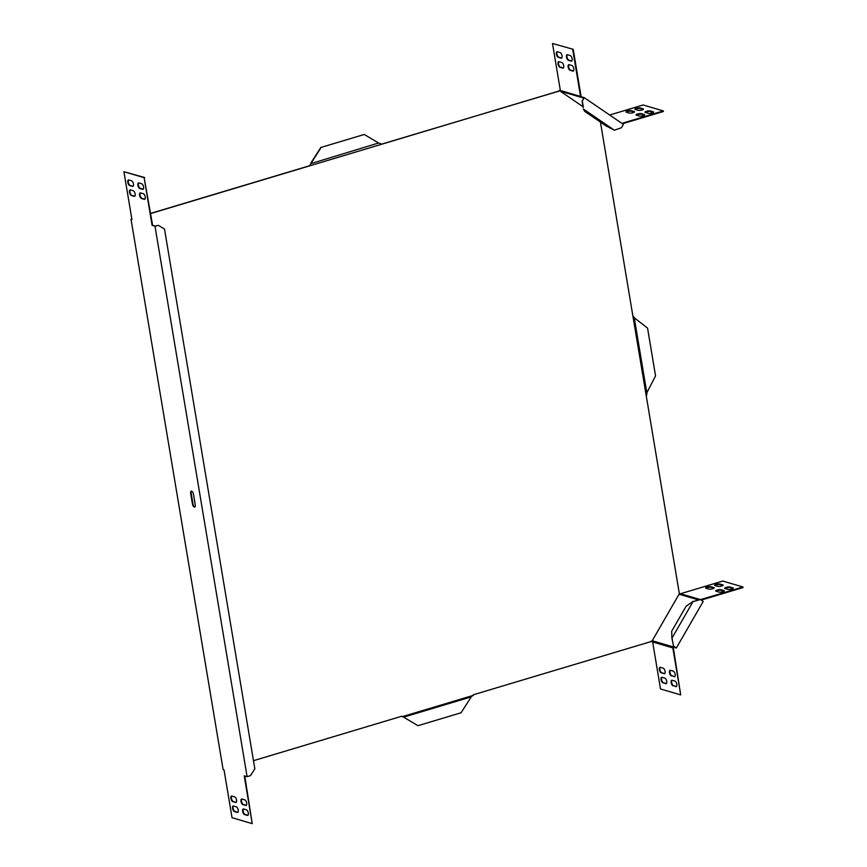 <?xml version="1.0" encoding="UTF-8"?>
<svg xmlns="http://www.w3.org/2000/svg" width="867" height="867" viewBox="0 0 867 867"><rect width="100%" height="100%" fill="white"/><g stroke="black" fill="none" stroke-linecap="round" stroke-linejoin="round"><path stroke-width="1.3" d="M583.014 106.728L559.746 90.807L150.652 213.553M253.478 760.684L401.898 716.185L402.407 716.619L401.898 716.185M473.328 695.356L402.407 716.619L403.621 717.15L471.29 696.862L473.642 694.673L651.876 641.331L679.414 593.592L679.164 592.573L679.685 594.383A1.42 1.225 106.4 0 1 680.487 593.732L722.785 581.042L742.976 586.992L743.073 587.544L701.197 600.105M650.922 641.526L652.623 640.832L650.64 641.439M679.164 592.573L600.441 122.106M321.202 147.379L364.248 134.472L321.202 147.379L309.519 165.76L150.63 213.401M558.825 91.176L381.393 144.204M558.543 91.1L559.757 90.233L560.949 90.786L560.656 91.284L559.746 90.807M131.838 219.026L131.025 219.275L223.122 769.614L224.022 769.885L232.031 817.7L252.221 823.65L244.223 775.835L247.106 776.68L155.02 226.341L158.368 225.333L155.236 226.103L152.625 225.333L155.02 226.341M417.981 725.69L403.621 717.15L417.981 725.69L461.027 712.782L471.29 696.862M646.663 395.189L647.053 392.328L655.55 375.91L647.551 328.084L634.633 318.081L633.484 316.401M646.836 392.881L634.254 317.712M310.689 163.69L378.608 143.001L381.036 143.889M311.296 162.844L310.549 164.026M320.92 147.292L311.015 162.758M378.608 143.001L364.248 134.472M679.891 594.61L679.555 593.797L679.891 594.61M686.144 606.196L693.221 601.297L671.882 638.275L671.687 631.241L686.144 606.196M673.54 646.067L672.196 639.64L673.54 646.067L676.347 647.985L703.191 601.47L700.384 599.541L693.362 601.503M672.196 639.64L672.023 638.48M672.478 639.716L672.098 638.719M700.384 599.541L694.391 601.178M673.258 645.98L675.642 647.616L673.453 647.14A0.834 0.715 -73.6 0 0 673.345 647.757L680.703 694.901L660.513 688.962L652.645 641.97A1.42 1.225 106.4 0 1 652.84 640.897L652.623 640.832M671.372 675.87A2.915 1.279 73.3 0 1 669.573 673.052A2.915 1.279 73.3 0 1 670.072 670.278A2.915 1.279 73.3 0 1 670.44 670.289L673.269 671.123A2.915 1.279 73.3 0 1 675.068 673.93A2.915 1.279 73.3 0 1 674.569 676.704A2.915 1.279 73.3 0 1 674.201 676.704L671.882 675.718A2.915 1.279 73.3 0 1 670.148 673.193A2.915 1.279 73.3 0 1 670.343 670.267M674.808 676.574A2.915 1.279 73.3 0 1 674.699 676.553L671.882 675.718M661.283 672.89A2.915 1.279 73.3 0 1 659.473 670.083A2.915 1.279 73.3 0 1 659.971 667.308A2.915 1.279 73.3 0 1 660.34 667.319L663.168 668.154A2.915 1.279 73.3 0 1 664.978 670.96A2.915 1.279 73.3 0 1 664.48 673.735A2.915 1.279 73.3 0 1 664.1 673.724L661.781 672.749A2.915 1.279 73.3 0 1 660.058 670.224A2.915 1.279 73.3 0 1 660.242 667.297M664.707 673.605A2.915 1.279 73.3 0 1 664.61 673.572L661.781 672.749M652.84 640.897L673.041 646.847A1.42 1.225 -73.6 0 0 672.835 647.909L680.703 694.901M662.941 682.86A2.915 1.279 73.3 0 1 661.142 680.042A2.915 1.279 73.3 0 1 661.64 677.268A2.915 1.279 73.3 0 1 662.009 677.279L664.837 678.113A2.915 1.279 73.3 0 1 666.636 680.92A2.915 1.279 73.3 0 1 666.149 683.695A2.915 1.279 73.3 0 1 665.769 683.695L663.45 682.708A2.915 1.279 73.3 0 1 661.716 680.183A2.915 1.279 73.3 0 1 661.911 677.257M666.376 683.564A2.915 1.279 73.3 0 1 666.279 683.543L663.45 682.708M673.041 685.83A2.915 1.279 73.3 0 1 671.242 683.012A2.915 1.279 73.3 0 1 671.741 680.248A2.915 1.279 73.3 0 1 672.109 680.248L674.938 681.083A2.915 1.279 73.3 0 1 676.737 683.9A2.915 1.279 73.3 0 1 676.238 686.664A2.915 1.279 73.3 0 1 675.87 686.664L673.54 685.678A2.915 1.279 73.3 0 1 671.817 683.153A2.915 1.279 73.3 0 1 672.001 680.227M676.477 686.534A2.915 1.279 73.3 0 1 676.368 686.512L673.54 685.678M716.066 591.218A2.915 0.726 170.5 0 1 715.708 590.947A2.915 0.726 170.5 0 1 717.789 589.885A2.915 0.726 170.5 0 1 721.095 589.712L723.923 590.546A2.915 0.726 170.5 0 1 724.292 590.817A2.915 0.726 170.5 0 1 722.2 591.879A2.915 0.726 170.5 0 1 718.895 592.053L716.066 591.218M715.979 591.186A2.915 0.726 170.5 0 1 718.461 590.329A2.915 0.726 170.5 0 1 721.181 590.275L724.01 591.099A2.915 0.726 170.5 0 1 724.108 591.131M705.976 588.249A2.915 0.726 170.5 0 1 705.608 587.978A2.915 0.726 170.5 0 1 707.7 586.916A2.915 0.726 170.5 0 1 710.994 586.742L713.823 587.577A2.915 0.726 170.5 0 1 714.191 587.848A2.915 0.726 170.5 0 1 712.1 588.91A2.915 0.726 170.5 0 1 708.805 589.072L705.976 588.249M705.879 588.216A2.915 0.726 170.5 0 1 708.361 587.349A2.915 0.726 170.5 0 1 711.092 587.295L713.92 588.129A2.915 0.726 170.5 0 1 714.007 588.162M714.939 585.561A2.915 0.726 170.5 0 1 714.571 585.29A2.915 0.726 170.5 0 1 716.662 584.228A2.915 0.726 170.5 0 1 719.968 584.055L722.796 584.878A2.915 0.726 170.5 0 1 723.165 585.149A2.915 0.726 170.5 0 1 721.073 586.211A2.915 0.726 170.5 0 1 717.768 586.385L714.939 585.561M714.852 585.528A2.915 0.726 170.5 0 1 717.323 584.661A2.915 0.726 170.5 0 1 720.054 584.607L722.883 585.442A2.915 0.726 170.5 0 1 722.98 585.474M725.04 588.53A2.915 0.726 170.5 0 1 724.671 588.26A2.915 0.726 170.5 0 1 726.763 587.197A2.915 0.726 170.5 0 1 730.057 587.024L732.886 587.859A2.915 0.726 170.5 0 1 733.254 588.129A2.915 0.726 170.5 0 1 731.163 589.192A2.915 0.726 170.5 0 1 727.868 589.365L725.04 588.53M724.953 588.498A2.915 0.726 170.5 0 1 727.424 587.642A2.915 0.726 170.5 0 1 730.155 587.577L732.983 588.411A2.915 0.726 170.5 0 1 733.07 588.444M742.976 586.992L700.493 599.617M673.453 647.14L676.347 647.985M584.683 111.334L605.74 125.737L614.389 130.234L583.307 108.971L584.683 111.334M552.496 43.502L573.195 49.3L552.496 43.502L560.364 90.493A1.42 1.225 106.4 0 0 560.884 91.349L583.686 98.058L582.321 100.984L584.25 97.646L623.362 124.382L621.433 127.731L614.389 130.234M582.321 100.984L583.383 107.324M583.101 107.248L582.039 100.897M622.452 123.764L663.407 111.496L663.32 110.933L643.119 104.983L609.664 115.018M638.101 110.337L635.273 109.502A2.915 0.726 170.5 0 1 634.915 109.231A2.915 0.726 170.5 0 1 636.996 108.169A2.915 0.726 170.5 0 1 640.301 107.996L643.13 108.83A2.915 0.726 170.5 0 1 643.498 109.101A2.915 0.726 170.5 0 1 641.407 110.163A2.915 0.726 170.5 0 1 638.101 110.337M635.186 109.47A2.915 0.726 170.5 0 1 637.668 108.613A2.915 0.726 170.5 0 1 640.388 108.548L643.216 109.383A2.915 0.726 170.5 0 1 643.314 109.415M639.239 115.994L636.411 115.159A2.915 0.726 170.5 0 1 636.042 114.888A2.915 0.726 170.5 0 1 638.134 113.826A2.915 0.726 170.5 0 1 641.428 113.653L644.257 114.487A2.915 0.726 170.5 0 1 644.625 114.758A2.915 0.726 170.5 0 1 642.534 115.82A2.915 0.726 170.5 0 1 639.239 115.994M636.313 115.127A2.915 0.726 170.5 0 1 638.795 114.271A2.915 0.726 170.5 0 1 641.526 114.216L644.354 115.04A2.915 0.726 170.5 0 1 644.441 115.073M629.139 113.024L626.31 112.19A2.915 0.726 170.5 0 1 625.941 111.919A2.915 0.726 170.5 0 1 628.033 110.857A2.915 0.726 170.5 0 1 631.328 110.683L634.156 111.518A2.915 0.726 170.5 0 1 634.525 111.789A2.915 0.726 170.5 0 1 632.433 112.851A2.915 0.726 170.5 0 1 629.139 113.024M626.223 112.157A2.915 0.726 170.5 0 1 628.694 111.301A2.915 0.726 170.5 0 1 631.425 111.236L634.254 112.071A2.915 0.726 170.5 0 1 634.341 112.103M648.202 113.306L645.373 112.472A2.915 0.726 170.5 0 1 645.005 112.201A2.915 0.726 170.5 0 1 647.096 111.139A2.915 0.726 170.5 0 1 650.402 110.965L653.219 111.8A2.915 0.726 170.5 0 1 653.588 112.071A2.915 0.726 170.5 0 1 651.496 113.133A2.915 0.726 170.5 0 1 648.202 113.306M645.286 112.439A2.915 0.726 170.5 0 1 647.757 111.583A2.915 0.726 170.5 0 1 650.488 111.529L653.317 112.352A2.915 0.726 170.5 0 1 653.404 112.385M621.856 123.363L663.32 110.933M560.158 52.573L557.329 51.749A2.915 1.279 -106.7 0 0 556.961 51.738A2.915 1.279 -106.7 0 0 556.462 54.513A2.915 1.279 -106.7 0 0 558.261 57.32L561.09 58.154A2.915 1.279 -106.7 0 0 561.469 58.165A2.915 1.279 -106.7 0 0 561.957 55.39A2.915 1.279 -106.7 0 0 560.158 52.573M557.232 51.717A2.915 1.279 -106.7 0 0 557.037 54.654A2.915 1.279 -106.7 0 0 558.771 57.168L561.599 58.002A2.915 1.279 -106.7 0 0 561.697 58.024M571.927 65.513L569.099 64.678A2.915 1.279 -106.7 0 0 568.73 64.667A2.915 1.279 -106.7 0 0 568.232 67.442A2.915 1.279 -106.7 0 0 570.031 70.26L572.859 71.094A2.915 1.279 -106.7 0 0 573.228 71.094A2.915 1.279 -106.7 0 0 573.726 68.32A2.915 1.279 -106.7 0 0 571.927 65.513M568.99 64.657A2.915 1.279 -106.7 0 0 568.806 67.583A2.915 1.279 -106.7 0 0 570.529 70.108L573.358 70.942A2.915 1.279 -106.7 0 0 573.466 70.964M561.827 62.543L558.998 61.709A2.915 1.279 -106.7 0 0 558.63 61.698A2.915 1.279 -106.7 0 0 558.131 64.472A2.915 1.279 -106.7 0 0 559.93 67.29L562.759 68.114A2.915 1.279 -106.7 0 0 563.127 68.125A2.915 1.279 -106.7 0 0 563.626 65.35A2.915 1.279 -106.7 0 0 561.827 62.543M558.901 61.687A2.915 1.279 -106.7 0 0 558.706 64.613A2.915 1.279 -106.7 0 0 560.44 67.138L563.268 67.962A2.915 1.279 -106.7 0 0 563.366 67.994M570.258 55.553L567.43 54.719A2.915 1.279 -106.7 0 0 567.061 54.708A2.915 1.279 -106.7 0 0 566.563 57.482A2.915 1.279 -106.7 0 0 568.362 60.3L571.19 61.123A2.915 1.279 -106.7 0 0 571.559 61.134A2.915 1.279 -106.7 0 0 572.057 58.36A2.915 1.279 -106.7 0 0 570.258 55.553M567.332 54.697A2.915 1.279 -106.7 0 0 567.137 57.623A2.915 1.279 -106.7 0 0 568.86 60.148L571.689 60.983A2.915 1.279 -106.7 0 0 571.797 61.004M573.195 49.3L581.053 96.291A0.834 0.715 -73.6 0 0 581.367 96.79L581.074 97.288A1.42 1.225 -73.6 0 1 580.554 96.443L572.686 49.452M581.367 96.79L584.25 97.646M152.126 225.485L144.117 177.67L123.927 171.72L131.925 219.535L131.025 219.275M158.368 225.333L164.513 229.072L254.833 768.791L250.465 775.672L247.106 776.68M140.421 192.875A2.915 1.279 -106.7 0 0 140.237 195.801A2.915 1.279 -106.7 0 0 141.96 198.326L144.789 199.161A2.915 1.279 -106.7 0 0 144.887 199.182M144.29 199.312L141.462 198.478A2.915 1.279 73.3 0 1 139.663 195.66A2.915 1.279 73.3 0 1 140.151 192.897A2.915 1.279 73.3 0 1 140.53 192.897L143.348 193.731A2.915 1.279 73.3 0 1 145.157 196.549A2.915 1.279 73.3 0 1 144.659 199.312A2.915 1.279 73.3 0 1 144.29 199.312L144.789 199.161M130.321 189.906A2.915 1.279 -106.7 0 0 130.137 192.832A2.915 1.279 -106.7 0 0 131.86 195.357L134.688 196.191A2.915 1.279 -106.7 0 0 134.797 196.213M134.19 196.332L131.361 195.508A2.915 1.279 73.3 0 1 129.562 192.691A2.915 1.279 73.3 0 1 130.061 189.916A2.915 1.279 73.3 0 1 130.429 189.927L133.258 190.762A2.915 1.279 73.3 0 1 135.057 193.569A2.915 1.279 73.3 0 1 134.558 196.343A2.915 1.279 73.3 0 1 134.19 196.332L134.688 196.191M138.753 182.915A2.915 1.279 -106.7 0 0 138.568 185.841A2.915 1.279 -106.7 0 0 140.291 188.367L143.12 189.201A2.915 1.279 -106.7 0 0 143.228 189.223M142.621 189.353L139.793 188.518A2.915 1.279 73.3 0 1 137.994 185.701A2.915 1.279 73.3 0 1 138.482 182.926A2.915 1.279 73.3 0 1 138.861 182.937L141.689 183.771A2.915 1.279 73.3 0 1 143.489 186.578A2.915 1.279 73.3 0 1 142.99 189.353A2.915 1.279 73.3 0 1 142.621 189.353L143.12 189.201M246.326 805.313A2.915 1.279 73.3 0 1 246.217 805.291L243.389 804.457A2.915 1.279 73.3 0 1 241.665 801.942A2.915 1.279 73.3 0 1 241.85 799.006M242.89 804.609L245.719 805.443A2.915 1.279 -106.7 0 0 246.087 805.454A2.915 1.279 -106.7 0 0 246.586 802.679A2.915 1.279 -106.7 0 0 244.787 799.862L241.958 799.038A2.915 1.279 -106.7 0 0 241.59 799.027A2.915 1.279 -106.7 0 0 241.091 801.802A2.915 1.279 -106.7 0 0 242.89 804.609L243.389 804.457M236.225 802.343A2.915 1.279 73.3 0 1 236.127 802.322L233.299 801.487A2.915 1.279 73.3 0 1 231.565 798.962A2.915 1.279 73.3 0 1 231.76 796.036M232.79 801.639L235.618 802.474A2.915 1.279 -106.7 0 0 235.997 802.474A2.915 1.279 -106.7 0 0 236.485 799.71A2.915 1.279 -106.7 0 0 234.686 796.892L231.857 796.058A2.915 1.279 -106.7 0 0 231.489 796.058A2.915 1.279 -106.7 0 0 230.99 798.821A2.915 1.279 -106.7 0 0 232.79 801.639L233.299 801.487M152.625 225.333L144.117 177.67M144.626 177.518L123.927 171.72M244.776 775.998L252.221 823.65M233.526 806.017A2.915 1.279 -106.7 0 0 233.158 806.017A2.915 1.279 -106.7 0 0 232.659 808.792A2.915 1.279 -106.7 0 0 234.458 811.599L237.287 812.433A2.915 1.279 -106.7 0 0 237.656 812.444A2.915 1.279 -106.7 0 0 238.154 809.67A2.915 1.279 -106.7 0 0 236.355 806.852L233.526 806.017M237.894 812.303A2.915 1.279 73.3 0 1 237.786 812.281L234.968 811.447A2.915 1.279 73.3 0 1 233.234 808.922A2.915 1.279 73.3 0 1 233.429 805.996M243.627 808.998A2.915 1.279 -106.7 0 0 243.259 808.987A2.915 1.279 -106.7 0 0 242.76 811.761A2.915 1.279 -106.7 0 0 244.559 814.579L247.388 815.403A2.915 1.279 -106.7 0 0 247.756 815.413A2.915 1.279 -106.7 0 0 248.255 812.639A2.915 1.279 -106.7 0 0 246.456 809.832L243.627 808.998M247.995 815.283A2.915 1.279 73.3 0 1 247.886 815.251L245.058 814.427A2.915 1.279 73.3 0 1 243.334 811.902A2.915 1.279 73.3 0 1 243.519 808.976M129.692 185.538A2.915 1.279 73.3 0 1 127.893 182.731A2.915 1.279 73.3 0 1 128.392 179.957A2.915 1.279 73.3 0 1 128.76 179.968L131.589 180.791A2.915 1.279 73.3 0 1 133.388 183.609A2.915 1.279 73.3 0 1 132.889 186.383A2.915 1.279 73.3 0 1 132.521 186.372L129.692 185.538L133.019 186.221A2.915 1.279 -106.7 0 0 133.128 186.242M128.663 179.946A2.915 1.279 -106.7 0 0 128.468 182.872A2.915 1.279 -106.7 0 0 130.202 185.397M194.902 506.967A2.915 1.279 73.3 0 1 192.918 503.738L191.184 493.377A2.915 1.279 73.3 0 1 191.531 491.134M193.504 494.363A2.915 1.279 -106.7 0 0 191.26 491.145A2.915 1.279 -106.7 0 0 190.686 493.529L192.42 503.89A2.915 1.279 -106.7 0 0 194.663 507.097A2.915 1.279 -106.7 0 0 195.238 504.724L193.504 494.363M721.095 589.712L721.181 590.275M723.923 590.546L724.01 591.099M710.994 586.742L711.092 587.295M713.823 587.577L713.92 588.129M719.968 584.055L720.054 584.607M722.796 584.878L722.883 585.442M730.057 587.024L730.155 587.577M732.886 587.859L732.983 588.411M672.835 647.909L652.645 641.97M700.027 599.487L680.487 593.732M698.531 599.931L679.685 594.383M640.388 108.548L640.301 107.996M643.216 109.383L643.13 108.83M641.526 114.216L641.428 113.653M644.354 115.04L644.257 114.487M631.425 111.236L631.328 110.683M634.254 112.071L634.156 111.518M650.488 111.529L650.402 110.965M653.317 112.352L653.219 111.8M560.364 90.493L580.554 96.443M401.692 716.131L402.386 716.608"/></g></svg>
